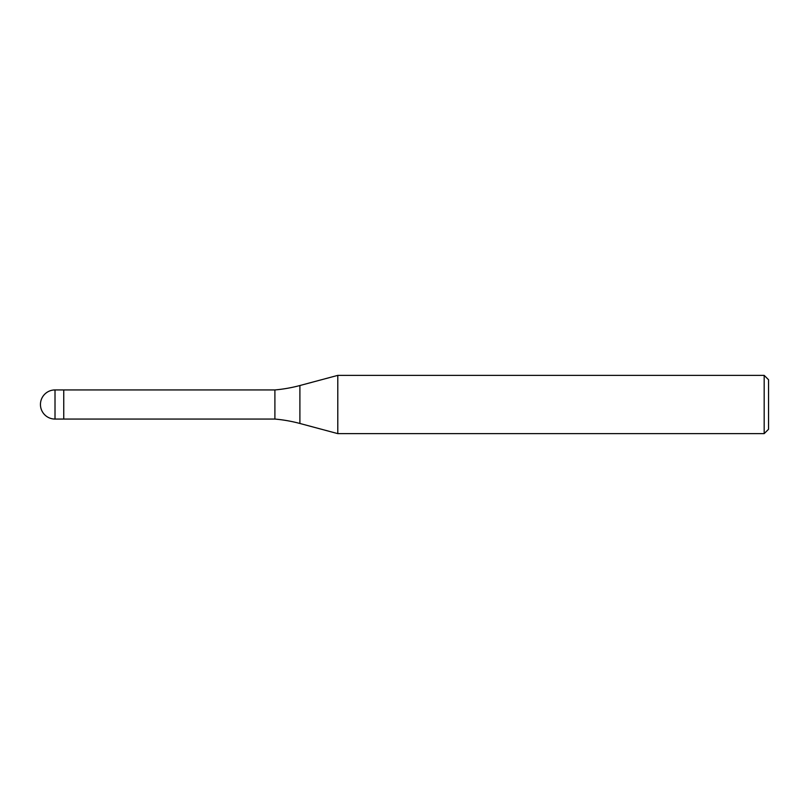 <?xml version="1.0" encoding="UTF-8"?>
<svg xmlns="http://www.w3.org/2000/svg" width="809" height="809" viewBox="0 0 809 809"><rect width="100%" height="100%" fill="white"/><g stroke="black" fill="none" stroke-linecap="round" stroke-linejoin="round"><path stroke-width="0.61" stroke-dasharray="4.04 3.03" d="M337.788 375.376L337.788 433.624L337.788 375.376M768.55 379.745L768.55 429.255M764.181 375.376L764.181 433.624M274.898 389.938L274.898 419.062M63.749 389.938L63.749 419.062L63.749 389.938M299.896 385.529L299.896 423.471M55.012 389.938L55.012 419.062"/><path stroke-width="1.21" d="M274.898 419.062L63.749 419.062L63.749 389.938L274.898 389.938A145.62 145.62 0 0 0 299.896 385.529L337.788 375.376L764.181 375.376L768.55 379.745L768.55 429.255L764.181 433.624L337.788 433.624L299.896 423.471A145.62 145.62 0 0 0 274.898 419.062L274.898 389.938M337.788 433.624L337.788 375.376L337.788 433.624M764.181 433.624L764.181 375.376M55.012 419.062L63.749 419.062L63.749 389.938L55.012 389.938A14.562 14.562 0 0 0 40.45 404.5A14.562 14.562 0 0 0 55.012 419.062L55.012 389.938M299.896 423.471L299.896 385.529"/></g></svg>
